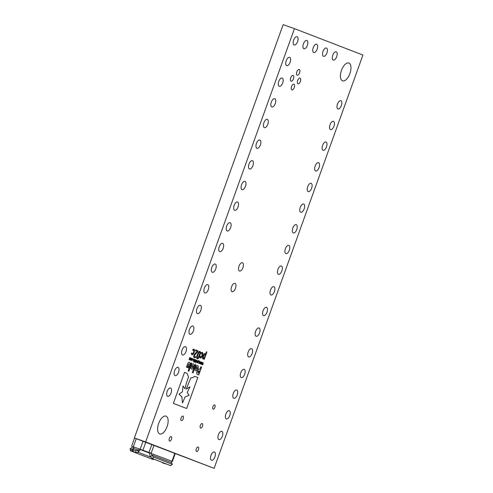 <?xml version="1.0" encoding="UTF-8"?>
<svg xmlns="http://www.w3.org/2000/svg" width="493" height="493" viewBox="0 0 493 493"><rect width="100%" height="100%" fill="white"/><g stroke="black" fill="none" stroke-linecap="round" stroke-linejoin="round"><path stroke-width="0.74" d="M215.731 268.919A4.394 2.095 109.4 0 0 215.231 264.026A4.394 2.095 109.4 0 0 211.817 267.416A4.394 2.095 109.4 0 0 212.31 272.309A4.394 2.095 109.4 0 0 215.731 268.919M260.366 144.93A4.394 2.095 109.4 0 0 259.873 140.03A4.394 2.095 109.4 0 0 256.459 143.42A4.394 2.095 109.4 0 0 256.952 148.319A4.394 2.095 109.4 0 0 260.366 144.93M223.169 248.256A4.394 2.095 109.4 0 0 222.676 243.357A4.394 2.095 109.4 0 0 219.256 246.746A4.394 2.095 109.4 0 0 219.755 251.646A4.394 2.095 109.4 0 0 223.169 248.256M252.927 165.593A4.394 2.095 109.4 0 0 252.434 160.7A4.394 2.095 109.4 0 0 249.014 164.083A4.394 2.095 109.4 0 0 249.513 168.982A4.394 2.095 109.4 0 0 252.927 165.593M208.286 289.588A4.394 2.095 109.4 0 0 207.793 284.689A4.394 2.095 109.4 0 0 204.373 288.078A4.394 2.095 109.4 0 0 204.872 292.978A4.394 2.095 109.4 0 0 208.286 289.588M200.848 310.251A4.394 2.095 109.4 0 0 200.355 305.352A4.394 2.095 109.4 0 0 196.935 308.741A4.394 2.095 109.4 0 0 197.434 313.64A4.394 2.095 109.4 0 0 200.848 310.251M238.051 206.924A4.394 2.095 109.4 0 0 237.552 202.025A4.394 2.095 109.4 0 0 234.138 205.415A4.394 2.095 109.4 0 0 234.631 210.314A4.394 2.095 109.4 0 0 238.051 206.924M282.686 82.935A4.394 2.095 109.4 0 0 282.193 78.036A4.394 2.095 109.4 0 0 278.773 81.425A4.394 2.095 109.4 0 0 279.272 86.324A4.394 2.095 109.4 0 0 282.686 82.935M245.489 186.262A4.394 2.095 109.4 0 0 244.99 181.362A4.394 2.095 109.4 0 0 241.576 184.752A4.394 2.095 109.4 0 0 242.069 189.651A4.394 2.095 109.4 0 0 245.489 186.262M275.248 103.598A4.394 2.095 109.4 0 0 274.755 98.699A4.394 2.095 109.4 0 0 271.335 102.088A4.394 2.095 109.4 0 0 271.834 106.987A4.394 2.095 109.4 0 0 275.248 103.598M230.607 227.593A4.394 2.095 109.4 0 0 230.114 222.694A4.394 2.095 109.4 0 0 226.694 226.084A4.394 2.095 109.4 0 0 227.193 230.977A4.394 2.095 109.4 0 0 230.607 227.593M267.81 124.267A4.394 2.095 109.4 0 0 267.311 119.368A4.394 2.095 109.4 0 0 263.897 122.757A4.394 2.095 109.4 0 0 264.39 127.65A4.394 2.095 109.4 0 0 267.81 124.267M341.378 105.576A4.394 2.095 109.4 0 0 340.885 100.677A4.394 2.095 109.4 0 0 337.465 104.066A4.394 2.095 109.4 0 0 337.964 108.965A4.394 2.095 109.4 0 0 341.378 105.576M171.089 392.915A4.394 2.095 109.4 0 0 170.59 388.016A4.394 2.095 109.4 0 0 167.176 391.405A4.394 2.095 109.4 0 0 167.669 396.304A4.394 2.095 109.4 0 0 171.089 392.915M333.94 126.239A4.394 2.095 109.4 0 0 333.447 121.34A4.394 2.095 109.4 0 0 330.027 124.729A4.394 2.095 109.4 0 0 330.526 129.628A4.394 2.095 109.4 0 0 333.94 126.239M349.901 73.556A9.447 4.505 109.4 0 0 348.834 63.03A9.447 4.505 109.4 0 0 341.489 70.314A9.447 4.505 109.4 0 0 342.555 80.846A9.447 4.505 109.4 0 0 349.901 73.556M167.072 426.667A9.447 4.505 109.4 0 0 166.005 416.135A9.447 4.505 109.4 0 0 158.66 423.419A9.447 4.505 109.4 0 0 159.726 433.951A9.447 4.505 109.4 0 0 167.072 426.667M214.874 407.452A2.194 1.048 109.4 0 0 214.628 405A2.194 1.048 109.4 0 0 212.914 406.694A2.194 1.048 109.4 0 0 213.167 409.147A2.194 1.048 109.4 0 0 214.874 407.452M311.619 188.234A4.394 2.095 109.4 0 0 311.126 183.341A4.394 2.095 109.4 0 0 307.706 186.724A4.394 2.095 109.4 0 0 308.205 191.623A4.394 2.095 109.4 0 0 311.619 188.234M193.41 330.92A4.394 2.095 109.4 0 0 192.911 326.021A4.394 2.095 109.4 0 0 189.497 329.41A4.394 2.095 109.4 0 0 189.99 334.309A4.394 2.095 109.4 0 0 193.41 330.92M304.181 208.903A4.394 2.095 109.4 0 0 303.682 204.003A4.394 2.095 109.4 0 0 300.268 207.393A4.394 2.095 109.4 0 0 300.761 212.292A4.394 2.095 109.4 0 0 304.181 208.903M326.502 146.908A4.394 2.095 109.4 0 0 326.002 142.009A4.394 2.095 109.4 0 0 322.588 145.398A4.394 2.095 109.4 0 0 323.081 150.291A4.394 2.095 109.4 0 0 326.502 146.908M178.528 372.246A4.394 2.095 109.4 0 0 178.035 367.353A4.394 2.095 109.4 0 0 174.614 370.742A4.394 2.095 109.4 0 0 175.114 375.635A4.394 2.095 109.4 0 0 178.528 372.246M319.057 167.571A4.394 2.095 109.4 0 0 318.564 162.672A4.394 2.095 109.4 0 0 315.15 166.061A4.394 2.095 109.4 0 0 315.643 170.96A4.394 2.095 109.4 0 0 319.057 167.571M183.211 418.773A2.379 1.134 109.4 0 0 182.946 416.123A2.379 1.134 109.4 0 0 181.097 417.953A2.379 1.134 109.4 0 0 181.362 420.609A2.379 1.134 109.4 0 0 183.211 418.773M198.414 449.653A2.379 1.134 109.4 0 0 198.143 447.003A2.379 1.134 109.4 0 0 196.294 448.84A2.379 1.134 109.4 0 0 196.559 451.489A2.379 1.134 109.4 0 0 198.414 449.653M202.469 426.198A2.379 1.134 109.4 0 0 202.198 423.549A2.379 1.134 109.4 0 0 200.349 425.385A2.379 1.134 109.4 0 0 200.62 428.035A2.379 1.134 109.4 0 0 202.469 426.198M171.453 439.257A2.379 1.134 109.4 0 0 171.188 436.601A2.379 1.134 109.4 0 0 169.333 438.437A2.379 1.134 109.4 0 0 169.604 441.087A2.379 1.134 109.4 0 0 171.453 439.257M244.657 374.224A4.394 2.095 109.4 0 0 244.164 369.325A4.394 2.095 109.4 0 0 240.75 372.714A4.394 2.095 109.4 0 0 241.243 377.613A4.394 2.095 109.4 0 0 244.657 374.224M252.102 353.561A4.394 2.095 109.4 0 0 251.603 348.662A4.394 2.095 109.4 0 0 248.189 352.051A4.394 2.095 109.4 0 0 248.682 356.944A4.394 2.095 109.4 0 0 252.102 353.561M242.926 267.644A4.394 2.095 109.4 0 0 242.427 262.751A4.394 2.095 109.4 0 0 239.013 266.134A4.394 2.095 109.4 0 0 239.506 271.033A4.394 2.095 109.4 0 0 242.926 267.644M235.488 288.313A4.394 2.095 109.4 0 0 234.988 283.413A4.394 2.095 109.4 0 0 231.574 286.803A4.394 2.095 109.4 0 0 232.067 291.702A4.394 2.095 109.4 0 0 235.488 288.313M214.899 456.888A4.394 2.095 109.4 0 0 214.406 451.989A4.394 2.095 109.4 0 0 210.986 455.378A4.394 2.095 109.4 0 0 211.485 460.271A4.394 2.095 109.4 0 0 214.899 456.888M222.343 436.219A4.394 2.095 109.4 0 0 221.844 431.32A4.394 2.095 109.4 0 0 218.43 434.709A4.394 2.095 109.4 0 0 218.923 439.608A4.394 2.095 109.4 0 0 222.343 436.219M237.219 394.887A4.394 2.095 109.4 0 0 236.726 389.994A4.394 2.095 109.4 0 0 233.306 393.377A4.394 2.095 109.4 0 0 233.805 398.276A4.394 2.095 109.4 0 0 237.219 394.887M229.781 415.556A4.394 2.095 109.4 0 0 229.282 410.657A4.394 2.095 109.4 0 0 225.868 414.046A4.394 2.095 109.4 0 0 226.361 418.945A4.394 2.095 109.4 0 0 229.781 415.556M290.13 62.266A4.394 2.095 109.4 0 0 289.631 57.373A4.394 2.095 109.4 0 0 286.217 60.756A4.394 2.095 109.4 0 0 286.71 65.655A4.394 2.095 109.4 0 0 290.13 62.266M296.743 229.565A4.394 2.095 109.4 0 0 296.244 224.666A4.394 2.095 109.4 0 0 292.83 228.056A4.394 2.095 109.4 0 0 293.323 232.955A4.394 2.095 109.4 0 0 296.743 229.565M274.422 291.56A4.394 2.095 109.4 0 0 273.923 286.667A4.394 2.095 109.4 0 0 270.509 290.05A4.394 2.095 109.4 0 0 271.002 294.95A4.394 2.095 109.4 0 0 274.422 291.56M297.569 41.603A4.394 2.095 109.4 0 0 297.076 36.704A4.394 2.095 109.4 0 0 293.655 40.093A4.394 2.095 109.4 0 0 294.155 44.992A4.394 2.095 109.4 0 0 297.569 41.603M307.349 45.374A4.394 2.095 109.4 0 0 306.856 40.481A4.394 2.095 109.4 0 0 303.435 43.865A4.394 2.095 109.4 0 0 303.934 48.764A4.394 2.095 109.4 0 0 307.349 45.374M317.135 49.152A4.394 2.095 109.4 0 0 316.635 44.253A4.394 2.095 109.4 0 0 313.221 47.642A4.394 2.095 109.4 0 0 313.714 52.541A4.394 2.095 109.4 0 0 317.135 49.152M326.914 52.924A4.394 2.095 109.4 0 0 326.421 48.024A4.394 2.095 109.4 0 0 323.001 51.414A4.394 2.095 109.4 0 0 323.5 56.313A4.394 2.095 109.4 0 0 326.914 52.924M336.694 56.695A4.394 2.095 109.4 0 0 336.201 51.802A4.394 2.095 109.4 0 0 332.781 55.185A4.394 2.095 109.4 0 0 333.28 60.084A4.394 2.095 109.4 0 0 336.694 56.695M289.299 250.234A4.394 2.095 109.4 0 0 288.806 245.335A4.394 2.095 109.4 0 0 285.385 248.725A4.394 2.095 109.4 0 0 285.885 253.618A4.394 2.095 109.4 0 0 289.299 250.234M266.978 312.229A4.394 2.095 109.4 0 0 266.485 307.33A4.394 2.095 109.4 0 0 263.065 310.719A4.394 2.095 109.4 0 0 263.564 315.619A4.394 2.095 109.4 0 0 266.978 312.229M281.86 270.897A4.394 2.095 109.4 0 0 281.367 265.998A4.394 2.095 109.4 0 0 277.947 269.388A4.394 2.095 109.4 0 0 278.44 274.287A4.394 2.095 109.4 0 0 281.86 270.897M259.54 332.892A4.394 2.095 109.4 0 0 259.047 327.993A4.394 2.095 109.4 0 0 255.627 331.382A4.394 2.095 109.4 0 0 256.126 336.281A4.394 2.095 109.4 0 0 259.54 332.892M185.972 351.583A4.394 2.095 109.4 0 0 185.473 346.684A4.394 2.095 109.4 0 0 182.059 350.073A4.394 2.095 109.4 0 0 182.552 354.972A4.394 2.095 109.4 0 0 185.972 351.583M299.547 72.859A3.026 1.442 109.4 0 0 299.208 69.488A3.026 1.442 109.4 0 0 296.854 71.818A3.026 1.442 109.4 0 0 297.193 75.195A3.026 1.442 109.4 0 0 299.547 72.859M300.379 81.518A3.026 1.442 109.4 0 0 300.034 78.147A3.026 1.442 109.4 0 0 297.68 80.482A3.026 1.442 109.4 0 0 298.025 83.853A3.026 1.442 109.4 0 0 300.379 81.518M293.446 78.843A3.026 1.442 109.4 0 0 293.101 75.472A3.026 1.442 109.4 0 0 290.747 77.808A3.026 1.442 109.4 0 0 291.092 81.179A3.026 1.442 109.4 0 0 293.446 78.843M294.278 87.507A3.026 1.442 109.4 0 0 293.933 84.13A3.026 1.442 109.4 0 0 291.579 86.466A3.026 1.442 109.4 0 0 291.924 89.837A3.026 1.442 109.4 0 0 294.278 87.507M189.731 357.561L189.139 359.65L189.595 359.446L190.218 359.989L190.927 358.023L189.891 359.594L190.169 357.733L189.287 359.366L189.713 357.554L189.287 359.366M192.48 358.584L191.993 359.003L192.381 358.886L192.399 359.724L191.851 360.352L191.635 360.007L191.734 360.648L192.56 359.785L192.48 358.584M193.786 359.126L193.077 361.092L194.119 359.52L193.848 361.387L194.31 360.106L194.273 359.237L193.866 359.391M201.095 361.942L200.146 363.822L201.008 362.417L200.7 364.031L201.606 362.651L201.391 364.302L201.859 362.238L200.928 363.606L201.236 362.004M193.983 349.136L193.022 349.284L192.664 350.276L193.706 349.956L193.761 352.236L192.27 353.943L191.685 352.994L191.321 353.999L191.956 354.75C192.812 354.905 193.558 354.122 194.193 352.403L194.612 350.159L193.983 349.136M192.664 350.276L193.127 350.012M199.93 351.324C198.895 351.373 198.05 352.477 197.397 354.633C196.528 356.71 196.473 358.115 197.225 358.849C198.26 358.799 199.104 357.696 199.757 355.539C200.626 353.463 200.688 352.057 199.93 351.324M199.708 361.412L198.759 363.286L199.622 361.88L199.314 363.495L200.22 362.115L200.004 363.766L200.466 361.702L199.542 363.076L199.708 361.412L199.542 363.076M197.859 360.968L197.44 362.848L197.921 362.959L198.895 360.26L198.432 361.036L197.859 360.968M196.528 360.186L195.53 362.91M204.102 353.888L203.011 355.866C202.401 357.413 202.389 358.454 202.962 358.996L204.028 358.602L203.837 359.132L204.268 359.298L206.912 351.953L206.481 351.786L205.661 354.066L205.131 353.438L204.102 353.888M214.116 468.35L145.645 441.938L294.444 28.631L362.916 55.043L214.116 468.35L134.355 437.957L283.155 24.65L294.444 28.631M195.715 359.798L194.914 360.679L194.963 361.893L195.764 361.005L195.715 359.798M197.231 360.377L196.43 361.264L196.473 362.478L197.28 361.591L197.231 360.377L197.28 361.591M199.197 361.215L198.999 361.708M201.341 352.495L200.984 353.487L202.025 353.167L202.081 355.447L200.596 357.154L200.004 356.205L199.647 357.209L200.281 357.961C201.138 358.115 201.877 357.333 202.512 355.613L202.937 353.37L202.303 352.347L201.341 352.495M195.727 349.913L198.026 350.8L195.727 349.913L195.431 350.726L197.268 351.435L194.643 353.956L193.928 355.317C193.527 356.698 193.663 357.505 194.341 357.739L195.474 357.665L195.838 356.661L194.649 356.926L194.408 355.465L197.681 351.799L198.044 350.806L197.681 351.799M202.481 362.478L201.699 364.419L202.401 362.953L202.087 364.567L202.999 363.187L202.783 364.838L203.245 362.774L202.321 364.142L202.481 362.478L202.321 364.142M195.012 359.6L194.014 362.33M193.422 358.984L193.225 359.477M191.629 358.22L190.828 359.101L190.871 360.321L191.678 359.434L191.629 358.22L191.678 359.434M193.453 363.92L193.472 363.926C192.621 363.766 191.882 364.469 191.253 366.028L191.241 366.046C190.736 367.649 190.846 368.672 191.592 369.121C192.436 369.282 193.176 368.579 193.811 367.014L193.817 366.995C194.328 365.393 194.211 364.37 193.472 363.926L193.441 363.914C194.199 364.364 194.31 365.393 193.798 366.989L193.792 367.008C193.164 368.573 192.424 369.275 191.574 369.115M188.93 371.204L191.783 363.273L191.007 362.971L188.147 370.902L188.93 371.204M197.077 371.358C196.51 373.022 196.658 374.07 197.508 374.514L198.741 374.988L201.6 367.057L200.805 366.755L199.862 369.374L199.48 369.226C198.605 368.9 197.798 369.602 197.083 371.34L197.077 371.358M194.852 376.356L192.701 377.632L190.822 377.829L186.231 389.106L190.008 386.845L187.211 392.483L189.152 395.3L185.06 396.964L182.484 402.954L181.88 396.797L179.002 394.11L182.404 391.898L183.026 385.982L184.974 388.73C186.046 384.078 187.241 380.208 188.554 377.127L187.143 373.38L184.53 372.369L173.37 403.373L186.674 408.506L197.835 377.509L194.846 376.35L197.835 377.509M181.88 396.797L181.541 396.699M193.114 372.819L195.968 364.888L195.191 364.586L192.338 372.517L193.114 372.819M197.668 365.541L197.681 365.547C196.83 365.387 196.091 366.089 195.462 367.655L195.456 367.673C194.945 369.275 195.062 370.298 195.801 370.742C196.652 370.902 197.391 370.2 198.02 368.641L198.026 368.622C198.537 367.02 198.42 365.997 197.681 365.547L197.65 365.541C198.408 365.991 198.519 367.014 198.013 368.616L198.001 368.635C197.373 370.194 196.633 370.896 195.783 370.736M189.7 365.122C190.236 363.538 190.144 362.614 189.417 362.361L189.392 362.349C188.708 362.053 188.049 362.7 187.432 364.296L186.416 367.125L187.186 367.421L188.905 363.772L187.895 367.692L188.665 367.994L189.682 365.122C190.218 363.532 190.125 362.614 189.404 362.355L189.386 362.349M188.899 363.766L187.174 367.414M190.169 357.733L189.787 359.385M190.773 357.961L190.206 359.982M189.725 359.878L190.138 359.711M189.583 359.446L189.121 359.644M192.467 358.577L192.56 359.785M192.541 359.779L191.722 360.648M191.839 360.346L191.641 360.007M194.26 359.231L193.835 361.387M194.106 359.514L193.774 359.662M193.755 359.656L193.219 361.147M201.224 361.998L200.928 363.606M201.711 362.182L201.378 364.296M200.811 364.074L201.606 362.651M200.294 363.877L201.008 362.417M193.965 349.13L194.612 350.159L194.193 352.403C193.546 354.122 192.8 354.905 191.943 354.75M192.258 353.943L191.703 353.006M193.108 350.005L193.706 349.956M199.918 351.318C200.669 352.051 200.614 353.456 199.745 355.533L199.757 355.539C199.092 357.69 198.241 358.793 197.206 358.842M200.324 361.646L199.992 363.76M200.207 362.108L199.425 363.544M198.907 363.341L199.622 361.88M198.876 360.254L197.909 362.953M197.422 362.848L197.835 362.706M205.119 353.432L205.661 354.066M206.481 351.786L206.912 351.953L204.256 359.292M202.943 358.99L204.028 358.602M145.645 441.938L134.355 437.957M195.703 359.791L195.764 361.005L194.945 361.893M197.268 361.585L196.46 362.472M202.29 352.341L202.937 353.37L202.512 355.613C201.865 357.333 201.119 358.115 200.269 357.961M200.016 356.211L200.596 357.154M202.025 353.167L201.446 353.222M201.434 353.216L200.99 353.493M197.668 351.799L194.396 355.465L194.649 356.926M194.328 357.733L195.474 357.665L195.838 356.661M203.233 362.768L202.765 364.832M202.98 363.181L202.204 364.61M201.68 364.413L202.401 362.953M191.666 359.428L190.859 360.315M188.911 371.198L191.771 363.267L191.007 362.971M199.862 369.374L199.48 369.226M201.6 367.057L200.805 366.755M198.728 374.982L201.582 367.057M184.961 388.724C186.034 384.072 187.229 380.202 188.542 377.12L187.124 373.374L184.53 372.375M183.026 385.982L182.404 391.898M179.002 394.11L182.392 391.892M182.484 402.954L181.868 396.791L178.984 394.104M190.008 386.845L186.218 389.1M186.662 408.5L197.822 377.502M193.102 372.813L195.955 364.882L195.191 364.592M188.653 367.988L189.682 365.122M197.853 354.812L198.778 352.674L199.622 352.138L199.936 353.136L198.365 357.499L197.514 358.035L197.2 357.061L198.79 352.68L199.634 352.144M197.588 362.565L198.155 361.116M203.362 358.22L203.424 356.026L204.897 354.276L205.396 354.806L204.287 357.881L203.362 358.22L203.436 356.032L204.909 354.276M195.068 361.597L195.61 360.093M196.571 362.176L197.126 360.679M190.97 360.013L191.524 358.516M192.079 367.741L191.968 366.299L192.954 365.288L193.077 366.749L192.091 367.747L191.968 366.299L192.966 365.295M198.106 373.022L198.482 373.17L197.89 371.636L198.118 373.028M197.884 371.611L198.938 370.705L197.896 371.617M196.288 369.362L196.183 367.907L197.163 366.915L197.286 368.357L196.288 369.362L196.177 367.926L197.169 366.915M197.2 357.061L197.866 354.818M197.502 358.029L197.218 357.061M198.919 370.699L199.332 370.859L198.494 373.176M140.591 449.437L171.946 461.275L174.732 453.535M153.939 445.512L151.148 453.252L151.462 453.652L149.625 452.722M171.576 461.208L172.23 461.411M172.402 464.283L170.584 465.614L152.103 458.484L150.1 456.345L149.662 453.018M151.148 453.252L142.921 450.238L145.755 442.357M136.259 438.69L133.326 446.837L142.921 450.238M171.675 461.171L171.718 462.717L151.696 454.99L151.462 453.652M150.451 456.875L152.047 455.52L151.696 454.99M152.047 455.52L153.693 457.128L172.18 464.258L171.718 462.717M170.584 465.614L172.427 464.264M132.512 449.012L133.942 447.336M139.316 449.228L138.576 450.214L133.202 448.322M140.283 449.604L138.102 452.377L138.188 450.479L138.576 450.214M133.326 446.837L133.794 447.04M134.571 438.037L131.606 446.264L131.995 446.424M161.772 462.218L163.14 463.18L166.597 464.073M132.808 448.581L133.276 449.733L135.785 450.614L138.188 450.479M135.785 450.614L135.704 452.512L138.102 452.377M135.704 452.512L133.196 451.631L132.728 450.479M132.512 449.043L132.438 450.842M133.911 447.397L132.648 446.676M132.488 449.708L131.995 449.899L132.469 450.084M132.66 446.96L130.269 448.809M131.015 448.038L131.384 450.091L131.995 449.899M131.384 450.091L130.639 450.855L152.972 459.47L154.623 459.458M151.776 444.68L148.978 452.445M140.129 449.24L142.995 441.29M152.103 458.484L153.693 457.128M149.625 453.166L140.302 449.567M138.213 452.303L150.593 457.073M133.196 451.631L133.276 449.733M175.175 453.702L172.384 461.454M130.448 450.657L130.084 448.642"/></g></svg>
